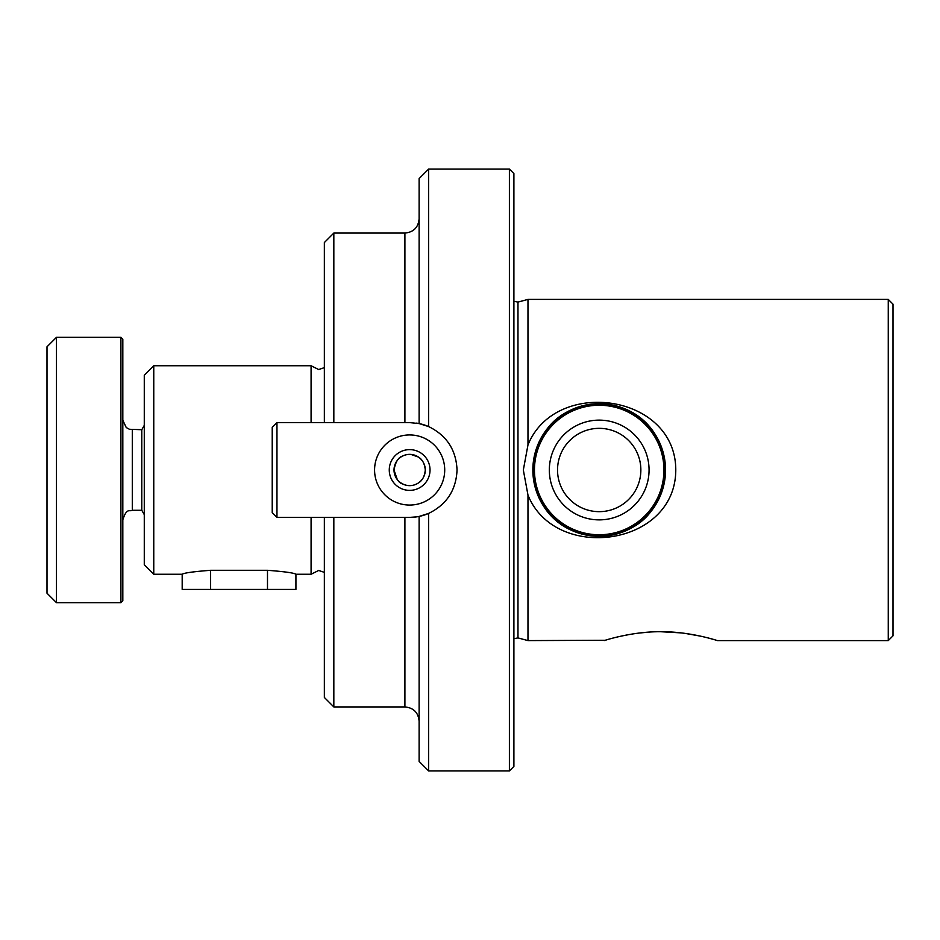 <?xml version="1.0" encoding="UTF-8"?>
<svg xmlns="http://www.w3.org/2000/svg" width="940" height="940" viewBox="0 0 940 940"><rect width="100%" height="100%" fill="white"/><g stroke="black" fill="none" stroke-linecap="round" stroke-linejoin="round"><path stroke-width="1.41" d="M419.123 516.424L419.123 761.435L428.605 770.906L428.605 513.428L419.123 516.424L428.605 513.428A47.388 47.388 0 0 1 409.652 517.388L416.549 516.882M430.027 470A20.375 20.375 0 0 0 409.652 449.626A20.375 20.375 0 0 0 389.266 470A20.375 20.375 0 0 0 409.652 490.375A20.375 20.375 0 0 0 430.027 470M444.714 470A35.062 35.062 0 0 0 409.652 434.938A35.062 35.062 0 0 0 374.578 470A35.062 35.062 0 0 0 409.652 505.062A35.062 35.062 0 0 0 444.714 470M324.347 517.388L333.829 517.388L333.829 706.939L324.347 697.457L324.347 517.388L276.959 517.388L272.224 512.653L272.224 427.348L276.959 422.612L324.347 422.612L324.347 242.543L333.829 233.061L404.905 233.061C413.541 232.227 418.277 227.48 419.123 218.844M428.605 169.094L419.123 178.565L419.123 423.576L416.538 423.118A47.388 47.388 0 0 1 428.605 426.572L428.605 169.094L509.398 169.094L509.398 770.906L513.898 766.406L513.898 173.595L509.398 169.094M276.959 422.612L276.959 517.388M210.619 589.415L267.489 589.415L267.489 570.298C284.761 571.638 294.243 572.954 295.924 574.258C294.243 572.954 284.761 571.638 267.489 570.298L210.619 570.298C193.346 571.638 183.876 572.954 182.184 574.258C183.852 572.954 193.334 571.638 210.619 570.298L210.619 589.415L182.184 589.415L182.184 574.258L153.761 574.258L153.761 365.742L311.081 365.742L311.081 422.612M311.081 517.388L311.081 574.258L295.924 574.258L295.924 589.415L267.489 589.415M402.579 456.053C398.349 457.287 395.493 461.94 394.013 470C395.493 461.94 398.349 457.298 402.579 456.053C408.031 453.527 413.306 453.856 418.382 457.028C422.354 459.378 424.657 463.702 425.291 470C424.657 476.298 422.354 480.622 418.382 482.972C413.306 486.145 408.042 486.474 402.579 483.947L406.503 485.322M888.265 299.402L893 304.149L893 635.851L888.265 640.598L888.265 299.402L527.975 299.402L527.975 444.914L523.333 470L527.975 495.086L527.975 640.598L605.207 640.269M665.543 470C663.887 430.685 636.321 404.541 599.144 403.66C559.3 406.609 537.21 428.722 532.851 470A66.341 66.341 0 0 1 599.203 403.66A66.341 66.341 0 0 1 665.543 470A66.341 66.341 0 0 1 599.203 536.341A66.341 66.341 0 0 1 532.851 470C534.578 509.304 561.909 535.318 599.003 536.341C638.942 533.567 661.114 511.454 665.543 470M527.975 444.914C555.493 377.069 675.789 393.766 675.778 470C675.59 546.657 555.117 562.59 527.975 495.086M660.797 631.727C631.245 631.445 603.68 640.786 604.126 640.598C603.621 640.81 631.28 631.433 660.797 631.727C690.43 631.445 717.925 640.798 717.467 640.598C717.948 640.798 690.383 631.445 660.797 631.727L681.148 632.89M684.731 633.337L700.453 636.121M708.125 637.955L713.107 639.306M428.605 513.428C446.664 504.604 456.147 490.128 457.04 470C456.147 449.872 446.664 435.385 428.605 426.572L419.123 423.576L409.652 422.612L333.829 422.612L333.829 233.061M418.382 457.028L410.874 454.408M400.052 482.349L402.579 483.947C398.36 482.714 395.493 478.072 394.013 470A15.639 15.639 0 0 0 409.652 485.639A15.639 15.639 0 0 0 425.291 470A15.639 15.639 0 0 0 409.652 454.361A15.639 15.639 0 0 0 394.013 470L397.268 479.553M153.761 365.742L144.278 375.224L144.278 564.776L153.761 574.258M144.278 470L144.278 467.333M605.442 640.199L608.603 639.282M621.375 636.075L629.683 634.453M639.459 633.008L649.74 632.068M428.605 426.572L419.123 423.576M333.829 517.388L409.652 517.388M333.829 422.612L324.347 422.612M120.919 337.319L122.823 339.211L122.823 600.789L120.919 602.681L120.919 337.319L56.482 337.319L56.482 602.681L120.919 602.681M56.482 602.681L47 593.211L47 346.789L56.482 337.319M144.278 514.615L141.775 510.279L141.775 429.721L129.438 429.274L126.254 427.547L122.823 420.239M535.929 488.835A66.011 66.011 0 0 0 618.038 533.262A66.011 66.011 0 0 0 662.465 451.165A66.011 66.011 0 0 0 580.368 406.738A66.011 66.011 0 0 0 535.929 488.835A66.011 66.011 0 0 1 580.368 406.738A66.011 66.011 0 0 1 662.465 451.165M513.898 301.305L517.975 302.093L517.975 637.908L513.898 638.695M404.905 422.612L404.905 233.061M333.829 706.939L404.905 706.939L404.905 517.388M141.775 510.279L132.293 510.279L132.293 429.721M551.404 484.229A49.867 49.867 0 0 0 613.432 517.799A49.867 49.867 0 0 0 646.99 455.771A49.867 49.867 0 0 0 584.974 422.201A49.867 49.867 0 0 0 551.404 484.229M559.265 481.891A41.666 41.666 0 0 0 611.082 509.927A41.666 41.666 0 0 0 639.13 458.109A41.666 41.666 0 0 0 587.312 430.073A41.666 41.666 0 0 0 559.265 481.891M537.151 488.471A64.743 64.743 0 0 0 617.674 532.052A64.743 64.743 0 0 0 661.243 451.529A64.743 64.743 0 0 0 580.72 407.948A64.743 64.743 0 0 0 537.151 488.471M311.081 574.258L318.66 570.462L324.347 572.354M311.081 365.742L318.66 369.538L324.347 367.646M517.975 637.908L527.975 640.598M717.467 640.598L888.265 640.598M428.605 770.906L509.398 770.906M517.975 302.093L527.975 299.402M404.905 706.939C413.541 707.773 418.277 712.52 419.123 721.156M132.293 510.279C129.438 511.924 126.9 507.295 122.823 519.761M141.775 429.721L144.278 425.385"/></g></svg>
